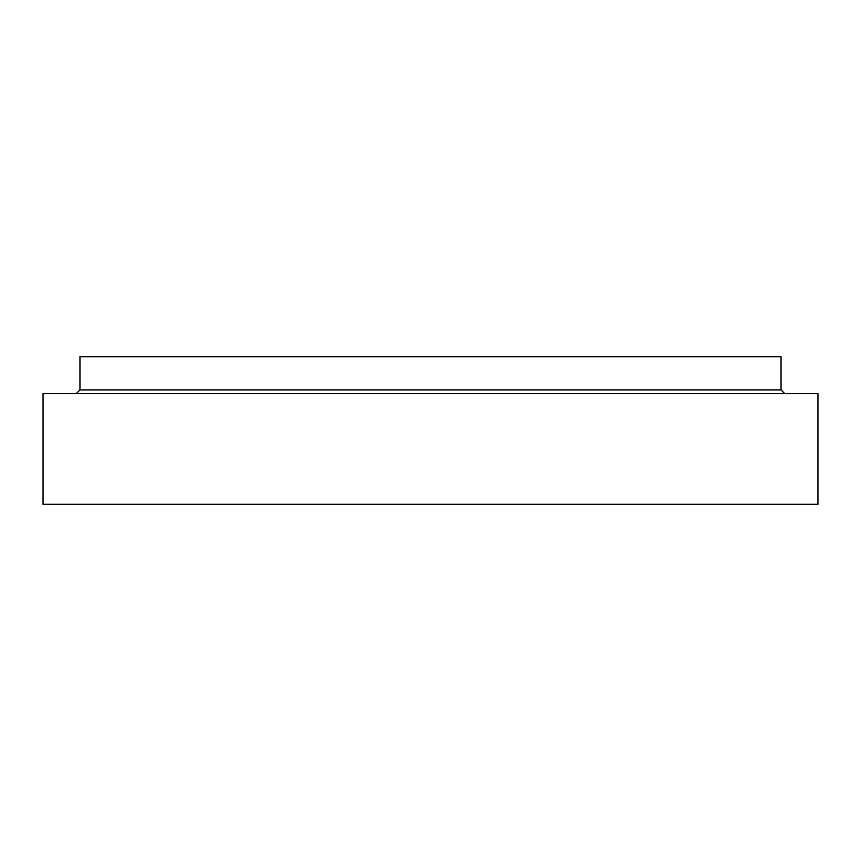 <?xml version="1.0" encoding="UTF-8"?>
<svg xmlns="http://www.w3.org/2000/svg" width="861" height="861" viewBox="0 0 861 861"><rect width="100%" height="100%" fill="white"/><g stroke="black" fill="none" stroke-linecap="round" stroke-linejoin="round"><path stroke-width="1.29" d="M817.95 504.298L43.05 504.298L43.05 393.595L817.95 393.595L817.95 504.298M784.737 393.595L781.045 389.915L781.045 356.702L79.955 356.702L79.955 389.915L76.263 393.595M781.045 389.915L79.955 389.915"/></g></svg>
